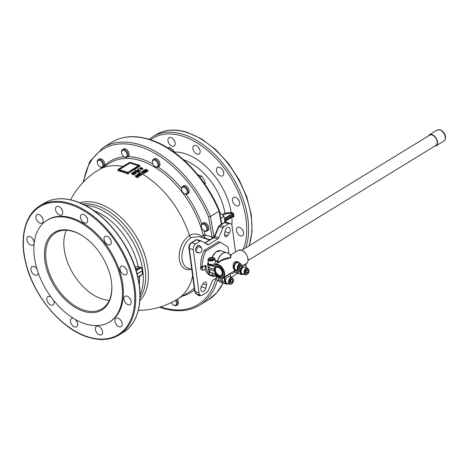 <?xml version="1.0" encoding="UTF-8"?>
<svg xmlns="http://www.w3.org/2000/svg" width="469" height="469" viewBox="0 0 469 469"><rect width="100%" height="100%" fill="white"/><g stroke="black" fill="none" stroke-linecap="round" stroke-linejoin="round"><path stroke-width="0.7" d="M210.212 268.057A2.451 1.12 -7.6 0 0 212.193 268.69M214.327 269.218L214.163 269.317A6.015 3.723 58.5 0 1 215.482 266.363A6.015 3.723 58.5 0 1 220.014 267.418A6.015 3.723 58.5 0 1 223.033 272.894A6.015 3.723 58.5 0 1 221.767 276.616A6.015 3.723 58.5 0 1 220.606 276.968L221.122 278.41A7.791 4.825 -121.5 0 0 222.998 277.953A7.791 4.825 -121.5 0 0 224.639 273.128A7.791 4.825 -121.5 0 0 220.723 266.029A7.791 4.825 -121.5 0 0 214.855 264.663A7.791 4.825 -121.5 0 0 213.852 265.647A0.446 0.334 -147 0 0 213.77 265.724L213.741 265.759A0.891 0.551 58.5 0 1 213.741 265.759A0.891 0.551 58.5 0 1 213.659 265.794A0.891 0.551 58.5 0 1 213.383 265.782L213.137 266.357A1.337 0.827 -121.5 0 0 213.846 266.152A0.446 0.334 -147 0 1 213.77 265.724L221.855 260.371L230.789 257.803C226.41 257.669 222.64 258.9 219.48 261.514A0.891 0.428 -81.3 0 1 219.381 261.89M235.409 270.396L234.283 270.038L233.286 267.828C232.829 265.219 233.31 263.197 234.723 261.749L236.98 261.55L238.111 261.913A4.455 2.843 107.7 0 0 236.235 262.23A4.455 2.843 107.7 0 0 233.761 266.662A4.455 2.843 107.7 0 0 235.409 270.396A4.455 2.843 107.7 0 0 237.285 270.08A4.455 2.843 107.7 0 0 237.308 270.068A4.455 2.843 107.7 0 1 233.849 268.374A4.455 2.843 107.7 0 1 235.667 262.663A4.455 2.843 107.7 0 1 239.466 263.279A4.455 2.843 107.7 0 0 238.111 261.913M219.633 261.731L215.218 260.453M224.205 277.449A0.446 0.299 -31.9 0 0 224.663 277.202L224.264 277.027L224.188 277.742L224.815 277.666L224.258 277.032A7.791 4.825 58.5 0 1 223.59 277.589L220.987 278.451M230.666 273.163L230.203 273.814L230.543 277.056M246.178 263.66L245.68 264.592M209.508 272.102L209.197 271.914M215.001 258.824L215.47 262.353A3.564 1.63 172.4 0 1 214.556 263.66A3.564 1.63 172.4 0 1 210.763 264.498A3.564 1.63 172.4 0 1 208.412 263.297L207.937 259.762A3.564 1.63 -7.6 0 0 209.08 260.752A3.564 1.63 -7.6 0 0 214.081 260.125A3.564 1.63 -7.6 0 0 215.001 258.824L213.694 257.587C210.118 257.282 208.201 258.003 207.937 259.762M219.087 281.013L218.953 280.714M229.886 284.325L226.949 283.387A3.564 2.275 -72.3 0 1 225.63 280.403A3.564 2.275 -72.3 0 1 227.612 276.851A3.564 2.275 -72.3 0 1 229.112 276.599L232.049 277.537A3.564 2.275 107.7 0 0 230.549 277.789A3.564 2.275 107.7 0 0 228.585 282.391A3.564 2.275 107.7 0 0 229.886 284.325C232.472 284.032 233.679 282.455 233.498 279.594L232.049 277.537M245.398 274.822L242.461 273.89A3.564 2.275 -72.3 0 1 241.142 270.9A3.564 2.275 -72.3 0 1 243.124 267.353A3.564 2.275 -72.3 0 1 244.619 267.096L247.562 268.034A3.564 2.275 107.7 0 0 246.061 268.286A3.564 2.275 107.7 0 0 244.091 272.888A3.564 2.275 107.7 0 0 245.398 274.822C247.984 274.535 249.186 272.952 249.01 270.091L247.562 268.034M238.621 270.484L235.678 269.552A3.564 2.275 -72.3 0 1 234.365 266.562A3.564 2.275 -72.3 0 1 236.341 263.015A3.564 2.275 -72.3 0 1 237.842 262.757L240.779 263.695A3.564 2.275 107.7 0 0 239.284 263.947A3.564 2.275 107.7 0 0 237.314 268.549A3.564 2.275 107.7 0 0 238.621 270.484C241.207 270.197 242.409 268.62 242.227 265.753L240.779 263.695M216.649 276.364L216.901 280.333L218.917 280.978M236.98 273.081A4.455 2.843 -72.3 0 1 235.344 274.869L231.358 277.314M213.213 237.789A1.337 0.827 58.5 0 1 213.319 237.701L214.362 236.353L214.837 236.446L219.035 226.621L222.957 227.87A2.228 1.425 -72.3 0 1 223.385 227.148A2.228 1.425 -72.3 0 1 223.936 226.65L220.014 225.401L224.616 222.582L228.538 223.83A4.455 2.843 -72.3 0 1 230.408 223.514A4.455 2.843 -72.3 0 1 230.801 223.684A4.455 2.843 -72.3 0 1 232.044 225.929L235.52 252M217.78 238.914A2.228 1.425 107.7 0 0 218.331 238.41A2.228 1.425 107.7 0 0 218.759 237.689L214.837 236.446A2.228 1.425 107.7 0 1 214.415 237.167A2.228 1.425 107.7 0 1 213.864 237.666L217.78 238.914L208.576 244.548L205.909 243.704M216.455 277.947L213.289 279.887A2.228 1.425 107.7 0 0 212.738 280.386A2.228 1.425 107.7 0 0 212.31 281.107L208.113 290.932A2.228 1.425 -72.3 0 1 207.691 291.654A2.228 1.425 -72.3 0 1 207.14 292.152L202.538 294.972A4.455 2.843 -72.3 0 1 200.662 295.288A4.455 2.843 -72.3 0 1 200.275 295.112A4.455 2.843 -72.3 0 1 199.026 292.873L195.11 291.624L189.347 248.435L193.263 249.684A4.455 2.843 -72.3 0 1 193.767 246.372A4.455 2.843 -72.3 0 1 195.725 243.927L191.803 242.684L196.405 239.864L200.327 241.107A2.228 1.425 -72.3 0 1 200.92 240.908A2.228 1.425 -72.3 0 1 201.265 240.949A2.228 1.425 -72.3 0 1 201.459 241.037L207.445 244.625A2.228 1.425 107.7 0 0 207.638 244.707A2.228 1.425 107.7 0 0 207.984 244.754A2.228 1.425 107.7 0 0 208.576 244.548M196.189 252.005A3.787 2.415 -72.3 0 1 196.165 247.544A3.787 2.415 -72.3 0 1 199.325 245.404A3.787 2.415 -72.3 0 1 200.163 246.014L201.559 247.831A2.896 1.847 -72.3 0 1 201.647 251.091A2.896 1.847 -72.3 0 1 199.378 252.932L197.314 252.68A3.787 2.415 -72.3 0 1 197.033 252.615A3.787 2.415 -72.3 0 1 196.189 252.005M204.83 266.445L204.994 266.498A2.228 1.425 -72.3 0 1 205.234 267.23A2.228 1.425 -72.3 0 1 204.15 270.009A4.784 1.173 29.8 0 0 204.079 269.863A4.784 3.682 -74.6 0 1 203.863 270.185A2.228 1.425 -72.3 0 1 203.071 270.267L201.436 269.745A2.228 1.425 -72.3 0 1 200.621 268.538A2.228 1.425 -72.3 0 1 200.644 267.641A2.228 1.425 -72.3 0 1 200.75 267.224L202.379 267.746A4.784 1.759 36.8 0 1 202.631 268.016L200.697 267.4M203.071 270.267A2.228 1.425 -72.3 0 1 202.256 269.054A2.228 1.425 -72.3 0 1 202.28 268.162L200.644 267.641M226.07 228.784A3.787 2.415 -72.3 0 1 228.854 227.313A3.787 2.415 -72.3 0 1 229.341 233.058L227.653 235.608A2.896 1.847 -72.3 0 1 225.525 236.734A2.896 1.847 -72.3 0 1 224.545 233.75L225.278 230.625A3.787 2.415 -72.3 0 1 226.07 228.784M205 290.018A3.787 2.415 -72.3 0 1 202.215 291.489A3.787 2.415 -72.3 0 1 201.729 285.744L203.417 283.194A2.896 1.847 -72.3 0 1 205.545 282.068A2.896 1.847 -72.3 0 1 206.524 285.052L205.791 288.171A3.787 2.415 -72.3 0 1 205 290.018M234.688 271.674A3.787 2.415 -72.3 0 1 231.745 273.398A3.787 2.415 -72.3 0 1 231.088 272.993M202.11 237.601L201.74 236.335C197.971 233.404 193.896 233.157 189.505 235.596A18.385 11.743 107.7 0 0 179.199 257.657A18.385 11.743 107.7 0 0 191.288 269.212M138.326 171.707L138.208 172.24L136.063 172.047L135.477 170.909M139.868 172.627A75.714 46.865 -121.5 0 0 138.373 171.842L138.208 172.24L138.326 171.519L137.575 170.757L136.25 170.382L135.435 170.593L135.318 171.109M134.011 169.807A75.398 48.155 107.7 0 0 128.254 173.811L127.627 173.905A75.163 46.519 -121.5 0 0 122.86 172.152A75.163 46.519 -121.5 0 0 118.159 170.892L117.977 169.479L129.919 162.251L139.85 165.41L139.826 166.243L134.011 169.807A75.714 46.865 -121.5 0 1 135.6 170.505M128.101 172.698L128.254 173.811L127.627 173.905L127.48 172.78L139.739 165.575M139.885 300.682A58.045 35.925 -121.5 0 0 142.101 247.849A58.045 35.925 -121.5 0 0 98.431 203.44A58.045 35.925 -121.5 0 0 79.947 202.837M134.65 174.163L134.533 174.732L132.399 174.615L131.801 173.401M131.76 173.084L132.358 174.292L134.492 174.409L133.888 173.172L132.569 172.821L131.76 173.084L131.642 173.641M141.626 174.796L141.503 173.858L141.585 174.474L140.665 174.486L139.961 172.569A74.553 47.621 107.7 0 0 138.39 173.571A76.025 47.058 58.5 0 1 138.707 173.747A74.465 47.562 -72.3 0 1 139.873 172.997L139.973 174.052M142.101 174.269L141.843 173.694A74.008 51.69 112.5 0 0 141.503 173.858L141.585 174.474M141.884 174.017L141.896 174.966L140.401 175.001L139.914 173.319A74.102 47.328 107.7 0 0 138.754 174.069A75.667 46.836 -121.5 0 0 138.431 173.893L138.39 173.571M140.184 175.611L140.067 176.186L137.915 175.916L137.306 174.603M137.259 174.286L137.868 175.594L140.026 175.863L139.41 174.527L138.074 174.069L137.259 174.286L137.147 174.855M138.355 176.913L138.238 177.511L136.092 177.276L135.477 175.928M135.43 175.605L136.045 176.954L138.197 177.188L137.575 175.811L136.245 175.359L135.43 175.605L135.318 176.192M136.098 173.26L136.145 173.577A74.577 47.633 107.7 0 0 135.904 173.741A75.603 46.794 -121.5 0 0 134.169 172.879A74.946 47.867 107.7 0 0 133.853 173.102A75.573 46.777 -121.5 0 0 133.548 172.955L133.507 172.639A75.931 47 58.5 0 1 133.806 172.78A75.304 48.096 -72.3 0 1 134.128 172.563A75.96 47.017 58.5 0 1 135.863 173.424A74.94 47.861 -72.3 0 1 136.098 173.26A75.937 10.535 -101.7 0 0 135.447 171.677A76.042 47.064 -121.5 0 0 135.142 171.531A75.362 48.131 107.7 0 0 134.116 172.217A75.984 47.029 -121.5 0 0 133.477 171.918A75.474 48.207 107.7 0 0 133.184 172.117A75.96 47.017 58.5 0 1 133.823 172.416A75.362 48.131 107.7 0 0 133.507 172.639M133.571 172.592A75.603 46.794 -121.5 0 0 133.231 172.434L133.184 172.117M83.693 181.72A91.08 56.374 58.5 0 1 139.78 146.609A91.08 56.374 58.5 0 1 208.594 216.989L212.105 237.109A1.337 0.563 -9.9 0 0 213.055 237.126A1.337 0.563 -9.9 0 0 213.97 236.81L210.423 216.496L219.076 211.197L219.035 210.593M208.594 216.989L210.423 216.496A92.416 57.2 -121.5 0 0 140.518 144.88A92.416 57.2 -121.5 0 0 103.116 147.547L111.763 142.254A92.416 57.2 58.5 0 1 149.165 139.58A92.416 57.2 58.5 0 1 219.076 211.197L221.356 224.288M205.029 236.593L205.117 235.168A2.239 1.495 104.3 0 0 205.082 234.875A1.337 0.481 -13.8 0 0 203.241 235.286A0.879 0.621 -81.2 0 1 203.265 235.403L204.513 237.959L205.029 236.593M203.956 230.672A77.051 47.691 -121.5 0 1 205.082 234.875L212.105 237.109L212.052 238.481M139.791 165.92L139.826 166.243M202.221 223.508L203.259 222.875A4.455 2.755 58.5 0 1 208.148 225.612A4.455 2.755 58.5 0 1 207.908 230.472L206.876 231.106A4.455 2.755 -121.5 0 0 207.116 226.246A4.455 2.755 -121.5 0 0 202.221 223.508A4.455 2.755 -121.5 0 0 201.265 226.105L201.312 226.568A3.77 2.333 58.5 0 1 203.001 224.153A3.77 2.333 58.5 0 1 206.266 226.685A3.77 2.333 58.5 0 1 206.542 230.338A3.77 2.333 58.5 0 1 203.739 230.531A3.77 2.333 58.5 0 1 201.922 228.491A3.77 2.333 58.5 0 1 201.312 226.568M182.511 186.48L183.549 185.847A4.455 2.755 58.5 0 1 187.055 186.762A4.455 2.755 58.5 0 1 188.198 193.439L187.166 194.072A4.455 2.755 -121.5 0 0 186.017 187.395A4.455 2.755 -121.5 0 0 182.511 186.48A4.455 2.755 -121.5 0 0 181.556 189.071L181.603 189.54A3.77 2.333 58.5 0 1 185.378 188.116A3.77 2.333 58.5 0 1 187.096 192.677A3.77 2.333 58.5 0 1 184.024 193.498A3.77 2.333 58.5 0 1 183.385 192.994A3.77 2.333 58.5 0 1 181.603 189.54M153.322 159.431L154.354 158.798A4.455 2.755 58.5 0 1 156.159 158.669A4.455 2.755 58.5 0 1 159.63 162.385A4.455 2.755 58.5 0 1 159.009 166.395L157.977 167.028A4.455 2.755 -121.5 0 0 158.598 163.019A4.455 2.755 -121.5 0 0 155.122 159.302A4.455 2.755 -121.5 0 0 153.322 159.431A4.455 2.755 -121.5 0 0 152.366 162.028L152.407 162.491A3.77 2.333 58.5 0 1 154.747 160.187A3.77 2.333 58.5 0 1 157.953 164.39A3.77 2.333 58.5 0 1 155.632 166.835A3.77 2.333 58.5 0 1 154.834 166.448A3.77 2.333 58.5 0 1 152.407 162.491M154.834 166.448L155.227 166.7A4.455 2.755 -121.5 0 0 156.171 167.157A4.455 2.755 -121.5 0 0 157.977 167.028M123.986 156.634A3.77 2.333 58.5 0 1 121.559 152.671A3.77 2.333 58.5 0 1 122.573 150.373A3.77 2.333 58.5 0 1 126.513 152.788A3.77 2.333 58.5 0 1 126.108 157.009A3.77 2.333 58.5 0 1 123.986 156.634L124.379 156.886A4.455 2.755 -121.5 0 0 126.888 157.332A4.455 2.755 -121.5 0 0 127.128 157.209A4.455 2.755 -121.5 0 0 127.263 152.155A4.455 2.755 -121.5 0 0 122.714 149.494A4.455 2.755 -121.5 0 0 122.473 149.611L123.505 148.978A4.455 2.755 58.5 0 1 123.746 148.861A4.455 2.755 58.5 0 1 128.295 151.522A4.455 2.755 58.5 0 1 128.16 156.576A4.455 2.755 58.5 0 1 128.037 156.646A77.051 47.691 -121.5 0 1 141.433 158.973A77.051 47.691 -121.5 0 1 152.759 163.863M122.473 149.611A4.455 2.755 -121.5 0 0 121.512 152.208L121.559 152.671M99.745 166.677A3.77 2.333 58.5 0 1 97.318 162.72A3.77 2.333 58.5 0 1 97.482 161.313A3.77 2.333 58.5 0 1 101.099 161.295A3.77 2.333 58.5 0 1 102.717 166.161A3.77 2.333 58.5 0 1 99.745 166.677L100.137 166.929A4.455 2.755 -121.5 0 0 102.887 167.251A4.455 2.755 -121.5 0 0 103.649 166.319A4.455 2.755 -121.5 0 0 102.365 161.242A4.455 2.755 -121.5 0 0 98.232 159.659L99.264 159.026A4.455 2.755 58.5 0 1 103.332 160.533A4.455 2.755 58.5 0 1 104.734 165.545L103.555 166.788M98.232 159.659A4.455 2.755 -121.5 0 0 97.47 160.591A4.455 2.755 -121.5 0 0 97.271 162.251L97.318 162.72M177.3 299.269A4.455 2.755 58.5 0 1 177.481 304.821L176.444 305.454A4.455 2.755 -121.5 0 0 176.262 299.896M175.424 300.377A3.77 2.333 58.5 0 1 175.429 305.26A3.77 2.333 58.5 0 1 173.307 304.879L173.7 305.131A4.455 2.755 -121.5 0 0 176.203 305.577A4.455 2.755 -121.5 0 0 176.444 305.454M141.415 267.547L138.203 266.638L138.396 268.338L141.216 267.658A1.337 0.557 168.8 0 1 141.415 267.547L142.553 270.496L142.318 274.312L139.545 276.675A55.442 34.319 58.5 0 1 139.299 284.794M135.594 268.69L138.396 268.338M136.215 270.719L141.216 267.658L142.594 270.818M142.553 270.496A1.337 0.991 110.9 0 0 142.512 270.601L142.113 274.412L140.419 275.731M224.757 222.3L224.651 219.556L223.795 216.397L219.685 212.223M205 184.364L205.299 183.01L203.892 179.369L201.682 176.221L197.736 174.691M175.119 152.894L172.621 149.593L169.543 147.36L167.72 148.034M36.131 215.722A4.901 3.031 58.5 0 1 36.969 214.696A4.901 3.031 58.5 0 1 41.518 216.444A4.901 3.031 58.5 0 1 42.931 222.025A4.901 3.031 58.5 0 1 42.093 223.051A4.901 3.031 58.5 0 1 37.543 221.304A4.901 3.031 58.5 0 1 36.131 215.722M26.938 239.729A4.901 3.031 58.5 0 1 27.97 236.693A4.901 3.031 58.5 0 1 31.658 237.549A4.901 3.031 58.5 0 1 34.12 242.016A4.901 3.031 58.5 0 1 33.088 245.047A4.901 3.031 58.5 0 1 29.4 244.191A4.901 3.031 58.5 0 1 26.938 239.729M36.564 268.473A4.901 3.031 -121.5 0 0 36.775 268.913A4.901 3.031 -121.5 0 0 37.092 269.452M38.165 272.718A4.901 3.031 58.5 0 1 37.086 275.027A4.901 3.031 58.5 0 1 31.704 272.02A4.901 3.031 58.5 0 1 31.968 266.673A4.901 3.031 58.5 0 1 36.963 269.03M53.677 300.482A4.901 3.031 58.5 0 1 53.02 304.956A4.901 3.031 58.5 0 1 49.163 303.947A4.901 3.031 58.5 0 1 47.902 296.601A4.901 3.031 58.5 0 1 51.033 297.029M76.084 320.268A4.901 3.031 -121.5 0 0 77.092 321.904M75.31 319.436A4.901 3.031 58.5 0 1 76.611 326.817A4.901 3.031 58.5 0 1 74.63 326.957A4.901 3.031 58.5 0 1 70.807 322.871A4.901 3.031 58.5 0 1 71.493 318.463A4.901 3.031 58.5 0 1 73.399 318.299M101.017 328.2A4.901 3.031 -121.5 0 0 102.019 329.842M101.281 334.884A4.901 3.031 58.5 0 1 96.28 331.952A4.901 3.031 58.5 0 1 96.426 326.395A4.901 3.031 58.5 0 1 96.69 326.26A4.901 3.031 58.5 0 1 101.691 329.197A4.901 3.031 58.5 0 1 101.544 334.749A4.901 3.031 58.5 0 1 101.281 334.884M120.609 320.081A4.901 3.031 -121.5 0 0 121.612 321.722M121.975 325.603A4.901 3.031 58.5 0 1 121.137 326.635A4.901 3.031 58.5 0 1 116.593 324.888A4.901 3.031 58.5 0 1 115.181 319.307A4.901 3.031 58.5 0 1 116.019 318.275A4.901 3.031 58.5 0 1 120.562 320.022A4.901 3.031 58.5 0 1 121.975 325.603M129.614 298.085A4.901 3.031 -121.5 0 0 130.617 299.726M131.173 301.602A4.901 3.031 58.5 0 1 130.136 304.639A4.901 3.031 58.5 0 1 126.448 303.777A4.901 3.031 58.5 0 1 123.986 299.316A4.901 3.031 58.5 0 1 125.018 296.285A4.901 3.031 58.5 0 1 128.711 297.141A4.901 3.031 58.5 0 1 131.173 301.602M125.61 268.11A4.901 3.031 -121.5 0 0 125.827 268.544A4.901 3.031 -121.5 0 0 126.618 269.745M126.401 269.312A4.901 3.031 58.5 0 1 126.138 274.658A4.901 3.031 58.5 0 1 120.756 271.651A4.901 3.031 58.5 0 1 121.02 266.304A4.901 3.031 58.5 0 1 126.401 269.312M108.943 237.384A4.901 3.031 58.5 0 1 110.209 244.73A4.901 3.031 58.5 0 1 106.352 243.722A4.901 3.031 58.5 0 1 105.091 236.376A4.901 3.031 58.5 0 1 108.943 237.384M56.831 206.442A4.901 3.031 58.5 0 1 61.832 209.379A4.901 3.031 58.5 0 1 61.685 214.937A4.901 3.031 58.5 0 1 61.416 215.066A4.901 3.031 58.5 0 1 56.415 212.135A4.901 3.031 58.5 0 1 56.561 206.577A4.901 3.031 58.5 0 1 56.831 206.442M83.482 214.374A4.901 3.031 58.5 0 1 87.298 218.46A4.901 3.031 58.5 0 1 86.613 222.869A4.901 3.031 58.5 0 1 84.631 223.01A4.901 3.031 58.5 0 1 80.815 218.923A4.901 3.031 58.5 0 1 81.495 214.515A4.901 3.031 58.5 0 1 83.482 214.374M109.336 322.103L110.227 321.552A59.68 36.94 -121.5 0 0 122.814 284.589A59.68 36.94 -121.5 0 0 92.815 230.238A59.68 36.94 -121.5 0 0 47.879 219.773L46.982 220.324A59.68 36.94 -121.5 0 0 34.401 257.288A59.68 36.94 -121.5 0 0 64.4 311.639A59.68 36.94 -121.5 0 0 109.336 322.103A59.68 36.94 -121.5 0 0 121.917 285.14A59.68 36.94 -121.5 0 0 91.918 230.783A59.68 36.94 -121.5 0 0 46.982 220.324M223.056 215.359L225.501 213.864L230.812 213.196A0.668 0.428 107.7 0 0 231.182 212.334L224.932 213.149L222.476 214.655M111.634 283.182A44.537 27.565 58.5 0 1 102.019 308.825A44.537 27.565 58.5 0 1 68.486 301.016A44.537 27.565 58.5 0 1 46.103 260.453A44.537 27.565 58.5 0 1 55.489 232.87A44.537 27.565 58.5 0 1 82.702 235.96M111.47 281.81A45.429 28.117 -121.5 0 0 82.444 235.79A45.429 28.117 -121.5 0 0 44.848 260.612A45.429 28.117 -121.5 0 0 82.802 311.029A45.429 28.117 -121.5 0 0 111.663 283.487A45.429 28.117 -121.5 0 0 111.47 281.81M172.152 146.187A4.901 3.031 58.5 0 1 168.336 142.101A4.901 3.031 58.5 0 1 169.016 137.693A4.901 3.031 58.5 0 1 171.003 137.552A4.901 3.031 58.5 0 1 174.82 141.638A4.901 3.031 58.5 0 1 174.134 146.047A4.901 3.031 58.5 0 1 172.152 146.187M173.612 139.492A4.901 3.031 -121.5 0 0 174.615 141.134M195.215 152.97A4.901 3.031 58.5 0 1 193.949 145.625A4.901 3.031 58.5 0 1 197.807 146.633A4.901 3.031 58.5 0 1 199.067 153.979A4.901 3.031 58.5 0 1 195.215 152.97M198.545 147.43A4.901 3.031 -121.5 0 0 199.548 149.072M217.282 172.832A4.901 3.031 58.5 0 1 217.546 167.486A4.901 3.031 58.5 0 1 222.927 170.493A4.901 3.031 58.5 0 1 222.664 175.84A4.901 3.031 58.5 0 1 217.282 172.832M222.136 169.291A4.901 3.031 -121.5 0 0 222.353 169.725A4.901 3.031 -121.5 0 0 223.138 170.933M232.442 200.451A4.901 3.031 58.5 0 1 233.474 197.414A4.901 3.031 58.5 0 1 237.162 198.276A4.901 3.031 58.5 0 1 239.624 202.737A4.901 3.031 58.5 0 1 238.592 205.768A4.901 3.031 58.5 0 1 234.905 204.912A4.901 3.031 58.5 0 1 232.442 200.451M236.634 228.421A4.901 3.031 58.5 0 1 237.472 227.395A4.901 3.031 58.5 0 1 242.022 229.142A4.901 3.031 58.5 0 1 243.434 234.723A4.901 3.031 58.5 0 1 242.59 235.749A4.901 3.031 58.5 0 1 238.047 234.002A4.901 3.031 58.5 0 1 236.634 228.421M109.289 300.336A44.537 27.565 58.5 0 1 64.235 249.35A44.537 27.565 58.5 0 1 66.358 230.256M238.668 200.304A59.68 36.94 -121.5 0 0 238.539 199.882M238.064 199.219A4.901 3.031 -121.5 0 0 239.073 200.861M242.068 229.2A4.901 3.031 -121.5 0 0 243.071 230.836M86.091 216.32A4.901 3.031 -121.5 0 0 87.093 217.956M61.158 208.383A4.901 3.031 -121.5 0 0 62.16 210.024M109.682 238.182A4.901 3.031 -121.5 0 0 110.684 239.817M32.56 238.498A4.901 3.031 -121.5 0 0 33.569 240.134M41.565 216.502A4.901 3.031 -121.5 0 0 42.568 218.144M168.201 148.181L169.543 147.36M174.591 152.507L174.896 152.319M199.853 177.341L201.682 176.221M204.431 183.543L205.299 183.01M220.741 218.273L223.795 216.397M138.718 276.78L139.522 276.681L139.469 276.317M139.522 276.681L139.486 276.305M93.835 210.575A55.442 34.319 58.5 0 1 138.203 266.638L135.049 267.037M135.951 269.833L138.384 268.344L138.185 266.644M199.946 295.06A3.77 2.333 58.5 0 1 197.549 294.837A3.77 2.333 58.5 0 1 196.552 293.975M173.307 304.879A3.77 2.333 58.5 0 1 171.343 302.552M137.868 277.015L142.113 274.412A1.337 0.657 176.1 0 1 142.318 274.312M134.386 174.263L133.63 173.706L132.018 173.577M139.92 175.687L139.152 175.048L137.523 174.808M138.091 176.989L137.323 176.35L135.693 176.139M135.506 172.897A75.603 10.898 -101.9 0 0 135.201 172.182A74.946 47.867 107.7 0 0 134.714 172.504M147.372 170.845A75.714 46.865 -121.5 0 0 145.589 169.837L144.687 170.61M142.699 168.963L141.949 168.418L140.337 168.224M138.461 165.745L130.007 163.06L119.296 169.62M138.068 171.801L136.796 171.062L135.705 171.068M197.549 294.837L197.941 295.089A4.455 2.755 -121.5 0 0 200.685 295.411A4.455 2.755 -121.5 0 0 200.808 295.329L200.685 295.411M134.222 174.269L132.651 174.069L132.029 173.208L133.589 173.383L134.363 174.069M139.75 175.699L138.167 175.383L137.534 174.433L139.111 174.726L139.897 175.5M137.921 177.018L136.344 176.725L135.705 175.752L137.276 176.027L138.062 176.807M135.16 171.865A75.96 10.951 78.1 0 1 135.623 172.955A75.984 47.029 -121.5 0 0 134.415 172.363A75.304 48.096 -72.3 0 1 135.16 171.865L135.201 172.182M145.273 170.921L144.645 170.288L145.548 169.514A76.072 47.082 58.5 0 1 147.618 170.698L146.65 171.22L145.273 170.921M145.548 169.514L145.589 169.837M142.529 168.94L140.952 168.688L140.337 167.873L141.908 168.101L142.676 168.764M129.966 162.743L138.783 165.551L127.75 172.311L118.933 169.502L129.966 162.743L130.007 163.06M184.024 193.498L184.417 193.75A4.455 2.755 -121.5 0 0 187.166 194.072M203.739 230.531L204.132 230.783A4.455 2.755 -121.5 0 0 206.876 231.106M135.623 170.892L136.755 170.745L138.027 171.484L136.327 171.531L135.746 171.033M134.533 174.732L134.691 174.327M139.914 173.319L140.36 174.679L141.855 174.644L141.843 173.694M140.348 173.501L140.155 172.715M140.067 176.186L140.231 175.775M138.238 177.511L138.396 177.083M140.413 170.13L139.246 170.845L137.757 169.215L137.458 169.397L138.935 171.109A76.072 47.082 58.5 0 1 139.187 171.238L140.735 170.294A76.072 47.082 -121.5 0 0 140.413 170.13M143.139 170.622L142.84 170.804A76.072 47.082 58.5 0 1 144.962 172.006L141.263 171.771A76.072 47.082 58.5 0 1 143.965 173.319L144.27 173.131A76.072 47.082 -121.5 0 0 142.142 171.906L145.847 172.17A76.072 47.082 -121.5 0 0 143.139 170.622M145.548 169.145L144.3 170.329L144.939 171.115L146.422 171.531L148.257 170.693A76.072 47.082 -121.5 0 0 145.548 169.145M138.877 168.529L138.543 168.734A76.072 47.082 58.5 0 1 138.912 168.904L139.246 168.705A76.072 47.082 -121.5 0 0 138.877 168.529M140.067 167.75L140.653 168.869L142.799 169.08L142.207 167.92L140.882 167.544L140.067 167.75L139.955 168.265M142.84 169.397L142.969 168.717L142.84 169.397L140.694 169.186L140.108 168.066M117.866 169.643L118.018 170.775M118.006 169.766L127.48 172.78M139.85 165.41L139.938 166.073M124.191 156.763A77.051 47.691 -121.5 0 0 104.734 165.545L104.681 165.686M135.435 170.593L136.022 171.724L138.167 171.918L138.326 171.519A76.072 47.082 -121.5 0 0 137.845 171.279M205.117 235.168A1.337 0.363 -7.4 0 0 203.265 235.403L201.74 236.335L201.617 237.443M138.707 173.747L138.754 174.069M133.806 172.78L133.853 173.102M134.128 172.563L134.169 172.879M135.863 173.424L135.904 173.741M139.187 171.238L139.229 171.56A75.714 46.865 -121.5 0 0 138.976 171.425L137.458 169.397M138.935 171.109L138.976 171.425M140.735 170.294L139.229 171.56M144.27 173.131L144.012 173.641A75.714 46.865 -121.5 0 0 141.304 172.094L141.263 171.771M145.525 172.363L145.566 172.692L142.863 172.311M145.847 172.17L145.566 172.692M142.84 170.804L142.881 171.126A75.714 46.865 -121.5 0 1 144.288 171.912M143.965 173.319L144.012 173.641M148.257 170.693L146.469 171.853L144.98 171.437L144.346 170.493M146.422 171.531L146.469 171.853M139.246 168.705L138.953 169.221A75.714 46.865 -121.5 0 0 138.584 169.051L138.543 168.734M138.912 168.904L138.953 169.221M141.96 173.794A75.714 46.865 -121.5 0 1 189.505 235.596A2.228 1.378 -121.5 0 0 191.288 237.584L198.932 236.593M238.692 268.092L239.29 267.822L239.659 265.718M245.469 272.43L246.073 272.161L246.436 270.056M229.962 281.933L230.56 281.664L230.93 279.559M204.994 266.498A4.784 1.917 176.3 0 1 204.847 266.656A4.784 3.605 -89.9 0 0 204.806 266.257A2.228 1.425 -72.3 0 0 204.42 266.023A2.228 1.425 -72.3 0 0 204.291 265.987M202.631 268.016A4.784 2.439 168.2 0 1 202.28 268.162M202.379 267.746A2.228 1.425 -72.3 0 1 202.755 266.931M195.714 250.95A2.896 1.847 107.7 0 0 196.81 246.506M238.651 268.039L239.126 266.046L240.503 265.202L241.406 266.351L240.925 268.344L239.548 269.188L238.651 268.039M239.29 267.822L240.925 268.344M241.406 266.351L239.77 265.829M245.428 272.378L245.908 270.384L247.286 269.54L248.183 270.689L247.702 272.682L246.325 273.527L245.428 272.378M246.073 272.161L247.702 272.682M248.183 270.689L246.553 270.167M229.916 281.875L230.396 279.887L231.774 279.043L232.671 280.192L232.196 282.18L230.818 283.024L229.916 281.875M230.56 281.664L232.196 282.18M232.671 280.192L231.041 279.671M200.75 267.224A2.228 1.425 -72.3 0 1 201.06 266.509M193.263 249.684L199.026 292.873M200.327 241.107L195.725 243.927M222.957 227.87L218.759 237.689M228.538 223.83L223.936 226.65M210.042 259.744L209.42 258.906L210.798 258.061L212.797 258.056L213.413 258.894L212.035 259.738L210.042 259.744M212.797 258.056L212.944 259.181M211.021 259.738L210.798 258.061M215.154 275.063A3.254 1.483 172.4 0 1 215.072 275.092A3.254 1.483 172.4 0 1 212.135 275.485A3.254 1.483 172.4 0 1 212.011 275.473M234.641 271.598L233.785 271.346M217.223 276.857L216.537 276.64M209.151 272.102L209.473 274.517L211.894 275.461L215.388 274.969M212.492 275.479L212.17 273.058M230.684 273.146L230.203 273.814L230.684 277.103M246.196 267.6L245.82 264.282L242.262 266.421M246.196 263.642L245.709 264.311M230.812 273.022L224.264 277.032M227.313 252.914A9.796 6.255 107.7 0 0 226.767 252.691L227.852 253.201A9.779 6.249 -72.3 0 0 217.68 261.215A0.891 0.428 -81.2 0 1 217.358 261.966L219.158 262.241M222.083 278.34L222.435 280.99A4.455 2.843 107.7 0 0 224.065 283.405L226.351 284.132A4.455 2.843 107.7 0 1 224.721 281.717L225.343 281.64L224.815 277.666M237.777 270.214L237.947 271.487A4.455 2.843 107.7 0 0 239.577 273.908L241.863 274.635L243.862 274.336M205.012 268.819A16.925 10.81 107.7 0 0 210.728 275.631L212.363 276.153A16.925 10.81 -72.3 0 1 209.895 274.775M209.455 274.371A16.925 10.81 -72.3 0 1 206.161 266.967L206.055 266.181A1.337 0.856 107.7 0 0 205.563 265.46A1.337 0.856 107.7 0 0 205.006 265.554L202.725 266.949L202.374 266.685A22.266 14.222 -72.3 0 1 205.809 251.044L220.201 242.227L218.566 241.705L204.179 250.522A22.266 14.222 107.7 0 0 200.738 266.169L201.095 266.427M213.846 266.152A7.346 4.549 58.5 0 1 219.562 265.923A7.346 4.549 58.5 0 1 224.012 273.204A7.346 4.549 58.5 0 1 220.77 278.193L221.122 278.41M238.961 273.574A4.455 2.843 -72.3 0 1 238.27 273.491A4.455 2.843 -72.3 0 1 236.64 271.07L236.552 270.408M231.117 254.696L230.179 254.69L230.789 257.803L231.117 254.696L238.117 250.411A7.791 4.825 58.5 0 1 243.986 251.777A7.791 4.825 58.5 0 1 247.902 258.87A7.791 4.825 58.5 0 1 246.26 263.701L246.02 263.848M223.455 283.077A4.455 2.843 -72.3 0 1 222.763 282.989A4.455 2.843 -72.3 0 1 221.128 280.573L220.835 278.363M220.723 277.853L219.65 278.211L219.334 276.792A6.015 3.723 58.5 0 1 214.368 270.889L214.515 270.801M205.809 251.044L204.179 250.522M220.201 242.227L228.004 246.899L228.936 253.899M216.508 276.229A16.925 10.81 -72.3 0 1 212.363 276.153M208.277 262.3L207.579 263.807L207.943 266.556A4.455 2.034 -7.6 0 0 209.379 267.793L214.163 269.317M214.368 270.889L209.584 269.364A4.455 2.034 172.4 0 1 208.154 268.127A4.455 2.034 172.4 0 1 208.4 267.295M222.212 272.729A4.655 2.878 58.5 0 1 221.204 275.367A4.655 2.878 58.5 0 1 217.704 274.553A4.655 2.878 58.5 0 1 215.365 270.314A4.655 2.878 58.5 0 1 216.344 267.43A4.655 2.878 58.5 0 1 219.152 267.729M222.2 272.63A4.878 3.019 -121.5 0 0 219.087 267.688A4.878 3.019 -121.5 0 0 215.048 270.349A4.878 3.019 -121.5 0 0 219.123 275.766A4.878 3.019 -121.5 0 0 222.224 272.806A4.878 3.019 -121.5 0 0 222.2 272.63M222.857 272.835A5.769 3.57 58.5 0 1 218.079 275.989A5.769 3.57 58.5 0 1 214.397 270.144A5.769 3.57 58.5 0 1 214.374 269.933A5.769 3.57 58.5 0 1 218.038 266.433A5.769 3.57 58.5 0 1 222.857 272.835M218.144 276.03A5.991 3.705 -121.5 0 0 218.208 276.071A5.991 3.705 -121.5 0 0 221.901 276.505A5.991 3.705 -121.5 0 0 222.072 276.393M248.054 260.488L435.924 145.402A5.991 3.705 -121.5 0 0 437.184 141.691A5.991 3.705 -121.5 0 0 434.177 136.233A5.991 3.705 -121.5 0 0 429.663 135.183L241.799 250.27M215.828 266.193A5.991 3.705 -121.5 0 0 215.646 266.292A5.991 3.705 -121.5 0 0 214.356 269.781A5.991 3.705 -121.5 0 0 214.362 269.857M428.426 135.946A6.437 3.981 58.5 0 1 429.434 134.802A6.437 3.981 58.5 0 1 434.276 135.934A6.437 3.981 58.5 0 1 437.513 141.79A6.437 3.981 58.5 0 1 436.158 145.777A6.437 3.981 58.5 0 1 434.681 146.158M212.158 257.375A9.796 6.255 -72.3 0 1 220.793 250.792L215.828 251.953L211.988 257.375M220.793 250.792L226.767 252.691A9.796 6.255 107.7 0 0 217.54 261.192A0.891 0.569 107.7 0 1 217.358 261.614A0.891 0.569 107.7 0 1 217.071 261.901L217.358 261.966M210.159 272.366L209.954 272.114A4.455 2.034 172.4 0 1 208.523 270.877L210.118 272.354L214.239 273.667L209.954 272.114L209.584 269.364M214.427 273.638L219.65 278.211M242.256 266.005L246.336 263.508A7.791 4.825 -121.5 0 1 246.114 263.725M214.011 265.395L213.383 265.782L209.256 264.469L209.01 265.044L213.137 266.357M239.987 270.384L240.234 272.213A4.455 2.843 107.7 0 0 241.863 274.635M243.575 274.242A4.01 2.562 -72.3 0 1 240.855 272.137L237.947 271.487M209.326 260.178A3.119 1.425 172.4 0 1 209.133 258.173A3.119 1.425 172.4 0 1 213.506 257.622A3.119 1.425 172.4 0 1 213.706 259.627A3.119 1.425 172.4 0 1 209.326 260.178M229.206 282.315A3.119 1.993 -72.3 0 1 230.93 278.287A3.119 1.993 -72.3 0 1 233.386 279.753A3.119 1.993 -72.3 0 1 231.663 283.78A3.119 1.993 -72.3 0 1 229.206 282.315M244.718 272.811A3.119 1.993 -72.3 0 1 246.442 268.784A3.119 1.993 -72.3 0 1 248.892 270.255A3.119 1.993 -72.3 0 1 247.175 274.283A3.119 1.993 -72.3 0 1 244.718 272.811M237.941 268.473A3.119 1.993 -72.3 0 1 239.659 264.446A3.119 1.993 -72.3 0 1 242.115 265.917A3.119 1.993 -72.3 0 1 240.392 269.945A3.119 1.993 -72.3 0 1 237.941 268.473M219.463 225.9A2.228 1.425 -72.3 0 1 220.014 225.401A1.337 0.827 58.5 0 0 219.474 225.437L218.554 226.545L219.035 226.621A2.228 1.425 -72.3 0 1 219.463 225.9M191.159 242.807A1.337 0.827 -121.5 0 1 191.264 242.719C189.535 243.997 188.749 245.779 188.919 248.066A1.337 0.61 172.4 0 0 189.347 248.435A4.455 2.843 -72.3 0 1 189.851 245.123A4.455 2.843 -72.3 0 1 191.803 242.684A1.337 0.827 -121.5 0 0 191.264 242.719L195.866 239.899A1.337 0.827 -121.5 0 1 196.405 239.864A2.228 1.425 -72.3 0 1 196.998 239.665A2.228 1.425 -72.3 0 1 197.343 239.706L195.866 239.899A1.337 0.827 -121.5 0 0 195.761 239.987M196.353 293.87A4.455 2.843 -72.3 0 1 195.11 291.624A1.337 0.61 172.4 0 1 194.682 291.255A1.337 0.61 172.4 0 1 194.682 291.243L196.74 294.04A4.455 2.843 -72.3 0 1 196.353 293.87M200.163 246.014L198.287 245.416M229.341 233.058L225.032 231.686M219.369 225.525A1.337 0.827 58.5 0 1 219.474 225.437L224.076 222.623A1.337 0.827 58.5 0 1 224.616 222.582A4.455 2.843 -72.3 0 1 226.492 222.265L230.408 223.514M223.971 222.705A1.337 0.827 58.5 0 1 224.076 222.623L226.492 222.265M204.947 243.124L213.864 237.666A1.337 0.827 58.5 0 0 213.319 237.701L204.707 242.983M194.682 291.255L188.919 248.066A1.337 0.61 172.4 0 1 188.919 248.054M191.757 269.358L188.186 268.221A16.702 10.67 -72.3 0 1 182.066 259.164A16.702 10.67 -72.3 0 1 191.288 237.584M138.32 310.378A75.714 75.714 0 0 0 177.364 299.228A75.714 46.865 -121.5 0 0 192.642 275.977M141.808 173.706A75.714 46.865 -121.5 0 0 140.225 172.821M223.01 283.053A92.416 57.2 58.5 0 1 208.312 299.855L199.665 305.155A92.416 57.2 -121.5 0 0 217.352 280.48M181.538 188.427A77.051 47.691 -121.5 0 0 158.03 166.993M201.758 223.924A77.051 47.691 -121.5 0 0 186.07 194.336M122.995 166.407A75.714 46.865 -121.5 0 0 98.267 170.106L110.051 162.89A75.714 46.865 58.5 0 1 140.694 160.703A75.714 46.865 58.5 0 1 203.241 235.286M82.614 204.027A57.007 35.286 58.5 0 1 96.637 205.528A57.007 35.286 58.5 0 1 145.144 269.089A57.007 35.286 58.5 0 1 140.038 297.762M194.254 288.048A75.714 46.865 58.5 0 1 189.148 292.011L177.364 299.228M182.505 296.086A77.051 47.691 -121.5 0 0 194.494 289.877M216.062 278.193A91.08 56.374 58.5 0 1 161.207 307.195A91.08 56.374 58.5 0 1 160.398 306.931M140.067 294.937A57.007 35.286 -121.5 0 0 142.769 270.543A57.007 35.286 -121.5 0 0 94.263 206.981A57.007 35.286 -121.5 0 0 85.147 205.281M142.512 270.601L137.112 273.914M74.77 201.084A75.714 46.865 58.5 0 1 139.193 285.498A75.714 46.865 58.5 0 1 123.23 332.392C138.537 323.352 144.053 299.697 137.13 273.996C129.11 241.512 101.345 208.822 75.052 201.037C63.157 197.343 52.85 198.088 44.127 203.27A75.714 46.865 58.5 0 1 74.77 201.084M39.953 205.827C24.646 214.872 19.123 238.528 26.047 264.229C34.067 296.713 61.832 329.402 88.125 337.188C100.02 340.881 110.326 340.136 119.05 334.954A75.714 46.865 -121.5 0 0 135.013 288.06A75.714 46.865 -121.5 0 0 70.596 203.64A75.714 46.865 -121.5 0 0 39.953 205.827L44.127 203.27M224.739 220.412L232.864 215.435L232.935 216.356A0.668 0.416 58.5 0 1 232.741 216.754M230.812 213.196L232.102 213.606A0.668 0.416 58.5 0 1 232.665 214.31L232.841 215.271A1.337 0.827 58.5 0 1 232.859 215.353A1.337 0.827 58.5 0 1 232.864 215.435A0.668 0.334 175.6 0 1 233.328 215.294A0.668 0.334 175.6 0 1 233.808 215.353A2.005 1.243 -121.5 0 0 233.773 215.107L233.591 214.151A1.337 0.827 -121.5 0 0 232.472 212.744L231.182 212.334A54.556 33.768 -121.5 0 0 185.091 153.68A54.556 33.768 -121.5 0 0 174.697 152.026M232.472 212.744A0.668 0.428 107.7 0 1 232.102 213.606L224.422 218.314M70.227 204.507A75.046 46.449 58.5 0 1 134.075 288.177A75.046 46.449 58.5 0 1 87.879 336.824A75.046 46.449 58.5 0 1 24.03 253.154A75.046 46.449 58.5 0 1 70.227 204.507M232.823 216.707A0.668 0.428 -72.3 0 1 233.046 217.065A1.337 0.827 -121.5 0 0 233.879 216.279L233.808 215.353M232.518 216.895L233.046 217.065M224.774 221.356L232.935 216.356A0.668 0.334 175.6 0 1 233.398 216.221A0.668 0.334 175.6 0 1 233.879 216.279M224.604 219.246L232.665 214.31L233.591 214.151M224.721 220.242L232.841 215.271L233.773 215.107M225.501 213.864A0.668 0.416 58.5 0 1 224.932 213.149A50.107 31.013 58.5 0 0 183.461 159.706M225.718 221.063A50.107 31.013 58.5 0 1 225.73 222.142M231.909 225.284A54.556 33.768 -121.5 0 0 231.821 217.323M245.703 247.878A75.714 46.865 -121.5 0 0 247.913 218.894A75.714 46.865 -121.5 0 0 183.496 134.48A75.714 46.865 -121.5 0 0 152.853 136.667L156.136 134.656A75.714 46.865 58.5 0 1 186.779 132.469A75.714 46.865 58.5 0 1 251.196 216.883A75.714 46.865 58.5 0 1 248.98 245.867M150.572 139.762A74.378 46.038 58.5 0 1 182.758 136.203A74.378 46.038 58.5 0 1 243.177 249.426M137.147 274.066L142.535 270.765M137.886 171.595A75.714 46.865 -121.5 0 0 136.796 171.062M133.589 173.383L133.63 173.706M139.111 174.726L139.152 175.048M137.276 176.027L137.323 176.35M145.038 169.825L145.085 170.147M141.908 168.101L141.949 168.418M137.276 170.939L137.317 171.255M136.755 170.745A76.072 47.082 -121.5 0 0 136.01 170.394M132.358 174.292L132.399 174.615M140.36 174.679L140.401 175.001M141.855 174.644L141.896 174.966M137.868 175.594L137.915 175.916M136.045 176.954L136.092 177.276M136.022 171.724L136.063 172.047M138.079 169.807L138.121 170.13M147.43 171.197L147.477 171.519M144.939 171.115L144.98 171.437M146.967 171.431L147.014 171.76M140.653 168.869L140.694 169.186M204.079 238.229L204.513 237.959L210.03 239.718M205.791 288.171L201.213 286.717M206.524 285.052L202.942 283.915M227.653 235.608L224.434 234.582M197.314 252.68L196.763 252.504M199.378 252.932L196.106 251.888M201.559 247.831L196.933 246.36M222.306 278.275A8.237 5.1 -121.5 0 0 224.188 277.742L224.721 281.717L222.435 280.99M228.069 283.745A4.01 2.562 -72.3 0 1 225.343 281.64M240.855 272.137L240.574 270.027M245.697 264.874L246.055 267.553M224.663 277.202L230.203 273.814M209.256 264.469A4.01 1.835 172.4 0 1 208.3 262.464M215.335 261.35L217.071 261.901M238.27 273.491L235.983 272.765A4.455 2.843 -72.3 0 1 234.471 270.924M221.128 280.573L218.701 279.717C219.14 281.365 219.732 282.215 220.477 282.262A4.455 2.843 -72.3 0 1 218.841 279.846L218.56 277.748M207.579 263.807A4.455 2.034 -7.6 0 0 209.01 265.044L209.379 267.793M235.051 270.566L236.64 271.07M220.348 277.865A8.237 5.1 -121.5 0 0 220.747 278.011M219.492 277.97A7.346 4.549 58.5 0 1 214.908 274.125A1.337 0.827 -121.5 0 0 214.075 273.427M206.161 266.967L205.059 266.615M206.055 266.181L204.683 265.747M202.374 266.685L200.738 266.169M429.434 134.802L437.19 130.054A6.437 3.981 58.5 0 1 439.793 129.866A6.437 3.981 58.5 0 1 445.269 137.042A6.437 3.981 58.5 0 1 443.914 141.028L436.158 145.777M246.26 263.701C247.802 263.537 248.418 258.665 248.019 258.712C246.125 252.181 242.825 249.414 238.117 250.411M235.356 270.379L230.514 273.351M159.542 307.195L161.699 307.922C176.256 312.454 188.913 311.527 199.665 305.155M111.763 142.254C122.515 135.875 135.172 134.955 149.728 139.486C176.901 147.747 205.733 177.311 219.422 210.751M223.144 283.071L216.76 292.738L208.312 299.855M102.887 167.251L103.913 166.624M140.694 275.567L137.927 277.261M119.05 334.954L123.23 332.392M232.8 216.701L224.774 221.644M156.136 134.656C164.988 129.415 175.388 128.653 187.342 132.375L201.776 139.07L215.799 149.681L228.509 163.517L239.09 179.668L246.852 197.091L251.29 214.644L252.105 231.211L249.221 245.727M149.183 139.316L152.853 136.667M127.128 157.209L128.16 156.576M221.749 224.047L219.433 210.78M83.072 182.365L89.761 161.547L103.116 147.547M140.383 173.542L140.337 173.219M144.346 170.652L144.3 170.329M138.378 171.877L138.332 171.554M98.267 170.106A75.714 75.714 0 0 0 70.596 199.823M209.596 239.981L198.926 236.587M218.554 226.545L214.356 236.364M196.74 294.04L200.662 295.288M201.265 240.949L197.343 239.706M228.356 283.839L226.351 284.132M235.983 272.765L234.377 270.982M218.701 279.723L218.425 277.671M230.179 254.69L227.852 253.201M220.477 282.262L222.763 282.989M200.908 266.456L202.538 266.978M208.154 268.127L208.523 270.877M437.19 130.054L440.168 129.802C443.961 131.156 447.954 137.652 443.914 141.028"/></g></svg>
